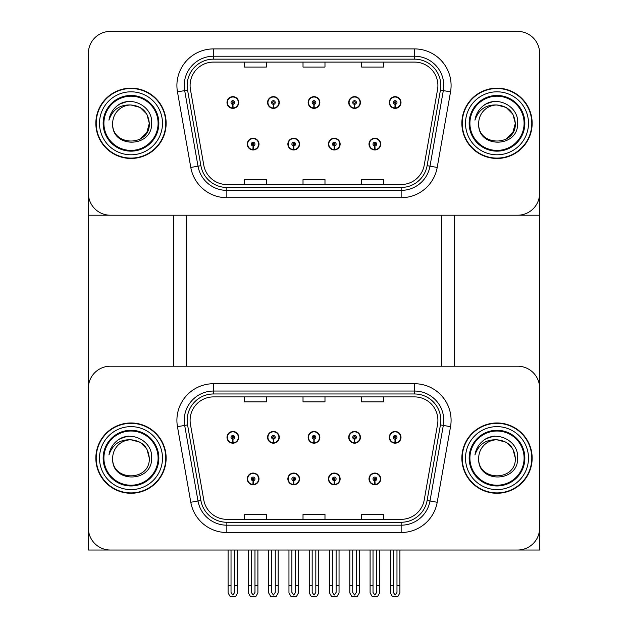 <?xml version="1.0" encoding="UTF-8"?>
<svg xmlns="http://www.w3.org/2000/svg" width="628" height="628" viewBox="0 0 628 628"><rect width="100%" height="100%" fill="white"/><g stroke="black" fill="none" stroke-linecap="round" stroke-linejoin="round"><path stroke-width="0.94" d="M247.283 478.921A5.856 5.856 0 0 0 253.147 484.777A5.856 5.856 0 0 0 259.003 478.921A5.856 5.856 0 0 0 253.147 473.057A5.856 5.856 0 0 0 247.283 478.921M287.86 478.921A5.856 5.856 0 0 0 293.716 484.777A5.856 5.856 0 0 0 299.572 478.921A5.856 5.856 0 0 0 293.716 473.057A5.856 5.856 0 0 0 287.86 478.921M328.428 478.921A5.856 5.856 0 0 0 334.284 484.777A5.856 5.856 0 0 0 340.141 478.921A5.856 5.856 0 0 0 334.284 473.057A5.856 5.856 0 0 0 328.428 478.921M348.713 437.324A5.856 5.856 0 0 0 354.569 443.18A5.856 5.856 0 0 0 360.425 437.324A5.856 5.856 0 0 0 354.569 431.46A5.856 5.856 0 0 0 348.713 437.324M308.144 437.324A5.856 5.856 0 0 0 314 443.18A5.856 5.856 0 0 0 319.856 437.324A5.856 5.856 0 0 0 314 431.46A5.856 5.856 0 0 0 308.144 437.324M267.575 437.324A5.856 5.856 0 0 0 273.431 443.18A5.856 5.856 0 0 0 279.287 437.324A5.856 5.856 0 0 0 273.431 431.46A5.856 5.856 0 0 0 267.575 437.324M226.998 437.324A5.856 5.856 0 0 0 232.862 443.18A5.856 5.856 0 0 0 238.719 437.324A5.856 5.856 0 0 0 232.862 431.46A5.856 5.856 0 0 0 226.998 437.324M368.997 478.921A5.856 5.856 0 0 0 374.853 484.777A5.856 5.856 0 0 0 380.717 478.921A5.856 5.856 0 0 0 374.853 473.057A5.856 5.856 0 0 0 368.997 478.921M389.281 437.324A5.856 5.856 0 0 0 395.138 443.18A5.856 5.856 0 0 0 401.002 437.324A5.856 5.856 0 0 0 395.138 431.46A5.856 5.856 0 0 0 389.281 437.324M539.625 550.026L539.625 388.183A21.972 21.972 0 0 0 517.66 366.21L110.34 366.21A21.972 21.972 0 0 0 88.375 388.183L88.375 550.026L539.625 550.026M441.5 215.208L441.5 366.21M186.5 215.208L186.5 366.21M247.283 144.102A5.856 5.856 0 0 0 253.147 149.959A5.856 5.856 0 0 0 259.003 144.102A5.856 5.856 0 0 0 253.147 138.246A5.856 5.856 0 0 0 247.283 144.102M287.86 144.102A5.856 5.856 0 0 0 293.716 149.959A5.856 5.856 0 0 0 299.572 144.102A5.856 5.856 0 0 0 293.716 138.246A5.856 5.856 0 0 0 287.86 144.102M328.428 144.102A5.856 5.856 0 0 0 334.284 149.959A5.856 5.856 0 0 0 340.141 144.102A5.856 5.856 0 0 0 334.284 138.246A5.856 5.856 0 0 0 328.428 144.102M348.713 102.505A5.856 5.856 0 0 0 354.569 108.369A5.856 5.856 0 0 0 360.425 102.505A5.856 5.856 0 0 0 354.569 96.649A5.856 5.856 0 0 0 348.713 102.505M308.144 102.505A5.856 5.856 0 0 0 314 108.369A5.856 5.856 0 0 0 319.856 102.505A5.856 5.856 0 0 0 314 96.649A5.856 5.856 0 0 0 308.144 102.505M267.575 102.505A5.856 5.856 0 0 0 273.431 108.369A5.856 5.856 0 0 0 279.287 102.505A5.856 5.856 0 0 0 273.431 96.649A5.856 5.856 0 0 0 267.575 102.505M226.998 102.505A5.856 5.856 0 0 0 232.862 108.369A5.856 5.856 0 0 0 238.719 102.505A5.856 5.856 0 0 0 232.862 96.649A5.856 5.856 0 0 0 226.998 102.505M368.997 144.102A5.856 5.856 0 0 0 374.853 149.959A5.856 5.856 0 0 0 380.717 144.102A5.856 5.856 0 0 0 374.853 138.246A5.856 5.856 0 0 0 368.997 144.102M389.281 102.505A5.856 5.856 0 0 0 395.138 108.369A5.856 5.856 0 0 0 401.002 102.505A5.856 5.856 0 0 0 395.138 96.649A5.856 5.856 0 0 0 389.281 102.505M539.625 215.208L539.625 53.372A21.972 21.972 0 0 0 517.66 31.4L110.34 31.4A21.972 21.972 0 0 0 88.375 53.372L88.375 215.208L539.625 215.208M95.841 458.118A35.152 35.152 0 0 0 130.993 493.27A35.152 35.152 0 0 0 166.145 458.118A35.152 35.152 0 0 0 130.993 422.966A35.152 35.152 0 0 0 95.841 458.118M461.855 458.118A35.152 35.152 0 0 0 497.007 493.27A35.152 35.152 0 0 0 532.159 458.118A35.152 35.152 0 0 0 497.007 422.966A35.152 35.152 0 0 0 461.855 458.118M190.096 420.328A23.432 23.432 0 0 1 213.528 396.896L414.472 396.896A23.432 23.432 0 0 1 437.551 424.402L424.222 499.974A23.432 23.432 0 0 1 401.151 519.34L226.849 519.34A23.432 23.432 0 0 1 203.778 499.974L190.449 424.402A23.432 23.432 0 0 1 190.096 420.328M187.16 420.328A26.36 26.36 0 0 0 187.56 424.913L200.889 500.485A26.36 26.36 0 0 0 226.849 522.268L401.151 522.268A26.36 26.36 0 0 0 427.111 500.485L440.44 424.913A26.36 26.36 0 0 0 414.472 393.968L213.528 393.968A26.36 26.36 0 0 0 187.16 420.328M177.465 426.687A36.612 36.612 0 0 1 213.528 383.716L414.472 383.716A36.612 36.612 0 0 1 450.535 426.687L437.206 502.267A36.612 36.612 0 0 1 401.151 532.52L226.849 532.52A36.612 36.612 0 0 1 190.794 502.267L177.465 426.687L184.679 425.415A29.296 29.296 0 0 1 213.528 391.04L414.472 391.04A29.296 29.296 0 0 1 443.321 425.415L429.992 500.995A29.296 29.296 0 0 1 401.151 525.196L226.849 525.196A29.296 29.296 0 0 1 198.008 500.995L184.679 425.415A29.296 29.296 0 0 1 184.232 420.328M517.66 366.21L110.34 366.21M88.375 388.183L88.375 528.054A21.972 21.972 0 0 0 110.34 550.026L517.66 550.026A21.972 21.972 0 0 0 539.625 528.054L539.625 388.183M303.018 396.896L303.018 401.857L324.982 401.857L324.982 396.896M244.433 396.896L244.433 401.857L266.398 401.857L266.398 396.896M361.602 396.896L361.602 401.857L383.567 401.857L383.567 396.896M324.982 519.34L324.982 514.379L303.018 514.379L303.018 519.34M266.398 519.34L266.398 514.379L244.433 514.379L244.433 519.34M383.567 519.34L383.567 514.379L361.602 514.379L361.602 519.34M95.841 123.308A35.152 35.152 0 0 0 130.993 158.46A35.152 35.152 0 0 0 166.145 123.308A35.152 35.152 0 0 0 130.993 88.156A35.152 35.152 0 0 0 95.841 123.308M461.855 123.308A35.152 35.152 0 0 0 497.007 158.46A35.152 35.152 0 0 0 532.159 123.308A35.152 35.152 0 0 0 497.007 88.156A35.152 35.152 0 0 0 461.855 123.308M190.096 85.518A23.432 23.432 0 0 1 213.528 62.086L414.472 62.086A23.432 23.432 0 0 1 437.551 89.584L424.222 165.164A23.432 23.432 0 0 1 401.151 184.53L226.849 184.53A23.432 23.432 0 0 1 203.778 165.164L190.449 89.584A23.432 23.432 0 0 1 190.096 85.518M187.16 85.518A26.36 26.36 0 0 0 187.56 90.094L200.889 165.674A26.36 26.36 0 0 0 226.849 187.458L401.151 187.458A26.36 26.36 0 0 0 427.111 165.674L440.44 90.094A26.36 26.36 0 0 0 414.472 59.158L213.528 59.158A26.36 26.36 0 0 0 187.16 85.518M177.465 91.876A36.612 36.612 0 0 1 213.528 48.905L414.472 48.905A36.612 36.612 0 0 1 450.535 91.876L437.206 167.448A36.612 36.612 0 0 1 401.151 197.71L226.849 197.71A36.612 36.612 0 0 1 190.794 167.448L177.465 91.876L184.679 90.605A29.296 29.296 0 0 1 213.528 56.222L414.472 56.222A29.296 29.296 0 0 1 443.321 90.605L429.992 166.177A29.296 29.296 0 0 1 401.151 190.386L226.849 190.386A29.296 29.296 0 0 1 198.008 166.177L184.679 90.605A29.296 29.296 0 0 1 184.232 85.518M517.66 31.4L110.34 31.4M88.375 53.372L88.375 193.243A21.972 21.972 0 0 0 110.34 215.208L517.66 215.208A21.972 21.972 0 0 0 539.625 193.243L539.625 53.372M303.018 62.086L303.018 67.047L324.982 67.047L324.982 62.086M244.433 62.086L244.433 67.047L266.398 67.047L266.398 62.086M361.602 62.086L361.602 67.047L383.567 67.047L383.567 62.086M324.982 184.53L324.982 179.569L303.018 179.569L303.018 184.53M266.398 184.53L266.398 179.569L244.433 179.569L244.433 184.53M383.567 184.53L383.567 179.569L361.602 179.569L361.602 184.53M376.682 550.026L376.682 592.416L374.853 595.03L373.024 592.416L373.024 585.618L370.096 585.618L370.096 592.942L372.208 596.6L377.499 596.6L379.618 592.942L379.618 550.026M374.775 480.75L374.618 484.408A5.495 5.495 0 0 1 369.366 478.921A5.495 5.495 0 0 1 374.853 473.426A5.495 5.495 0 0 1 380.348 478.921A5.495 5.495 0 0 1 375.097 484.408L374.932 480.75A1.829 1.829 0 0 0 376.682 478.921A1.829 1.829 0 0 0 374.853 477.084A1.829 1.829 0 0 0 373.024 478.921A1.829 1.829 0 0 0 374.775 480.75L374.822 479.651A0.73 0.73 0 0 1 374.123 478.921A0.73 0.73 0 0 1 374.853 478.183A0.73 0.73 0 0 1 375.591 478.921A0.73 0.73 0 0 1 374.885 479.651L374.932 480.75M370.096 550.026L370.096 585.618M373.024 550.026L373.024 585.618M376.682 585.618L379.618 585.618M396.975 550.026L396.975 592.416L395.138 595.03L393.309 592.416L393.309 585.618L390.381 585.618L390.381 592.942L392.492 596.6L397.783 596.6L399.903 592.942L399.903 550.026M395.059 439.153L394.902 442.811A5.495 5.495 0 0 1 389.65 437.324A5.495 5.495 0 0 1 395.138 431.829A5.495 5.495 0 0 1 400.633 437.324A5.495 5.495 0 0 1 395.381 442.811L395.224 439.153A1.829 1.829 0 0 0 396.975 437.324A1.829 1.829 0 0 0 395.138 435.494A1.829 1.829 0 0 0 393.309 437.324A1.829 1.829 0 0 0 395.059 439.153L395.106 438.054A0.73 0.73 0 0 1 394.408 437.324A0.73 0.73 0 0 1 395.138 436.586A0.73 0.73 0 0 1 395.876 437.324A0.73 0.73 0 0 1 395.169 438.054L395.224 439.153M390.381 550.026L390.381 585.618M393.309 550.026L393.309 585.618M396.975 585.618L399.903 585.618M374.775 145.931L374.618 149.59A5.495 5.495 0 0 1 369.366 144.102A5.495 5.495 0 0 1 374.853 138.607A5.495 5.495 0 0 1 380.348 144.102A5.495 5.495 0 0 1 375.097 149.59L374.932 145.931A1.829 1.829 0 0 0 376.682 144.102A1.829 1.829 0 0 0 374.853 142.273A1.829 1.829 0 0 0 373.024 144.102A1.829 1.829 0 0 0 374.775 145.931L374.822 144.833A0.73 0.73 0 0 1 374.123 144.102A0.73 0.73 0 0 1 374.853 143.372A0.73 0.73 0 0 1 375.591 144.102A0.73 0.73 0 0 1 374.885 144.833L374.932 145.931M395.059 104.334L394.902 107.992A5.495 5.495 0 0 1 389.65 102.505A5.495 5.495 0 0 1 395.138 97.018A5.495 5.495 0 0 1 400.633 102.505A5.495 5.495 0 0 1 395.381 107.992L395.224 104.334A1.829 1.829 0 0 0 396.975 102.505A1.829 1.829 0 0 0 395.138 100.676A1.829 1.829 0 0 0 393.309 102.505A1.829 1.829 0 0 0 395.059 104.334L395.106 103.243A0.73 0.73 0 0 1 394.408 102.505A0.73 0.73 0 0 1 395.138 101.775A0.73 0.73 0 0 1 395.876 102.505A0.73 0.73 0 0 1 395.169 103.243L395.224 104.334M354.49 104.334L354.333 107.992A5.495 5.495 0 0 1 349.082 102.505A5.495 5.495 0 0 1 354.569 97.018A5.495 5.495 0 0 1 360.064 102.505A5.495 5.495 0 0 1 354.812 107.992L354.647 104.334A1.829 1.829 0 0 0 356.398 102.505A1.829 1.829 0 0 0 354.569 100.676A1.829 1.829 0 0 0 352.74 102.505A1.829 1.829 0 0 0 354.49 104.334L354.537 103.243A0.73 0.73 0 0 1 353.839 102.505A0.73 0.73 0 0 1 354.569 101.775A0.73 0.73 0 0 1 355.299 102.505A0.73 0.73 0 0 1 354.6 103.243L354.647 104.334M313.921 104.334L313.757 107.992A5.495 5.495 0 0 1 308.505 102.505A5.495 5.495 0 0 1 314 97.018A5.495 5.495 0 0 1 319.495 102.505A5.495 5.495 0 0 1 314.243 107.992L314.079 104.334A1.829 1.829 0 0 0 315.829 102.505A1.829 1.829 0 0 0 314 100.676A1.829 1.829 0 0 0 312.171 102.505A1.829 1.829 0 0 0 313.921 104.334L313.969 103.243A0.73 0.73 0 0 1 313.27 102.505A0.73 0.73 0 0 1 314 101.775A0.73 0.73 0 0 1 314.73 102.505A0.73 0.73 0 0 1 314.031 103.243L314.079 104.334M273.353 104.334L273.188 107.992A5.495 5.495 0 0 1 267.936 102.505A5.495 5.495 0 0 1 273.431 97.018A5.495 5.495 0 0 1 278.918 102.505A5.495 5.495 0 0 1 273.667 107.992L273.51 104.334A1.829 1.829 0 0 0 275.26 102.505A1.829 1.829 0 0 0 273.431 100.676A1.829 1.829 0 0 0 271.602 102.505A1.829 1.829 0 0 0 273.353 104.334L273.4 103.243A0.73 0.73 0 0 1 272.701 102.505A0.73 0.73 0 0 1 273.431 101.775A0.73 0.73 0 0 1 274.161 102.505A0.73 0.73 0 0 1 273.463 103.243L273.51 104.334M232.776 104.334L232.619 107.992A5.495 5.495 0 0 1 227.367 102.505A5.495 5.495 0 0 1 232.862 97.018A5.495 5.495 0 0 1 238.35 102.505A5.495 5.495 0 0 1 233.098 107.992L232.941 104.334A1.829 1.829 0 0 0 234.691 102.505A1.829 1.829 0 0 0 232.862 100.676A1.829 1.829 0 0 0 231.026 102.505A1.829 1.829 0 0 0 232.776 104.334L232.831 103.243A0.73 0.73 0 0 1 232.125 102.505A0.73 0.73 0 0 1 232.862 101.775A0.73 0.73 0 0 1 233.592 102.505A0.73 0.73 0 0 1 232.894 103.243L232.941 104.334M356.398 550.026L356.398 592.416L354.569 595.03L352.74 592.416L352.74 585.618L349.812 585.618L349.812 592.942L351.923 596.6L357.214 596.6L359.334 592.942L359.334 550.026M354.49 439.153L354.333 442.811A5.495 5.495 0 0 1 349.082 437.324A5.495 5.495 0 0 1 354.569 431.829A5.495 5.495 0 0 1 360.064 437.324A5.495 5.495 0 0 1 354.812 442.811L354.647 439.153A1.829 1.829 0 0 0 356.398 437.324A1.829 1.829 0 0 0 354.569 435.494A1.829 1.829 0 0 0 352.74 437.324A1.829 1.829 0 0 0 354.49 439.153L354.537 438.054A0.73 0.73 0 0 1 353.839 437.324A0.73 0.73 0 0 1 354.569 436.586A0.73 0.73 0 0 1 355.299 437.324A0.73 0.73 0 0 1 354.6 438.054L354.647 439.153M349.812 550.026L349.812 585.618M352.74 550.026L352.74 585.618M356.398 585.618L359.334 585.618M315.829 550.026L315.829 592.416L314 595.03L312.171 592.416L312.171 585.618L309.243 585.618L309.243 592.942L311.355 596.6L316.645 596.6L318.757 592.942L318.757 550.026M313.921 439.153L313.757 442.811A5.495 5.495 0 0 1 308.505 437.324A5.495 5.495 0 0 1 314 431.829A5.495 5.495 0 0 1 319.495 437.324A5.495 5.495 0 0 1 314.243 442.811L314.079 439.153A1.829 1.829 0 0 0 315.829 437.324A1.829 1.829 0 0 0 314 435.494A1.829 1.829 0 0 0 312.171 437.324A1.829 1.829 0 0 0 313.921 439.153L313.969 438.054A0.73 0.73 0 0 1 313.27 437.324A0.73 0.73 0 0 1 314 436.586A0.73 0.73 0 0 1 314.73 437.324A0.73 0.73 0 0 1 314.031 438.054L314.079 439.153M309.243 550.026L309.243 585.618M312.171 550.026L312.171 585.618M315.829 585.618L318.757 585.618M275.26 550.026L275.26 592.416L273.431 595.03L271.602 592.416L271.602 585.618L268.666 585.618L268.666 592.942L270.786 596.6L276.077 596.6L278.188 592.942L278.188 550.026M273.353 439.153L273.188 442.811A5.495 5.495 0 0 1 267.936 437.324A5.495 5.495 0 0 1 273.431 431.829A5.495 5.495 0 0 1 278.918 437.324A5.495 5.495 0 0 1 273.667 442.811L273.51 439.153A1.829 1.829 0 0 0 275.26 437.324A1.829 1.829 0 0 0 273.431 435.494A1.829 1.829 0 0 0 271.602 437.324A1.829 1.829 0 0 0 273.353 439.153L273.4 438.054A0.73 0.73 0 0 1 272.701 437.324A0.73 0.73 0 0 1 273.431 436.586A0.73 0.73 0 0 1 274.161 437.324A0.73 0.73 0 0 1 273.463 438.054L273.51 439.153M268.666 550.026L268.666 585.618M271.602 550.026L271.602 585.618M275.26 585.618L278.188 585.618M234.691 550.026L234.691 592.416L232.862 595.03L231.026 592.416L231.026 585.618L228.097 585.618L228.097 592.942L230.217 596.6L235.508 596.6L237.619 592.942L237.619 550.026M232.776 439.153L232.619 442.811A5.495 5.495 0 0 1 227.367 437.324A5.495 5.495 0 0 1 232.862 431.829A5.495 5.495 0 0 1 238.35 437.324A5.495 5.495 0 0 1 233.098 442.811L232.941 439.153A1.829 1.829 0 0 0 234.691 437.324A1.829 1.829 0 0 0 232.862 435.494A1.829 1.829 0 0 0 231.026 437.324A1.829 1.829 0 0 0 232.776 439.153L232.831 438.054A0.73 0.73 0 0 1 232.125 437.324A0.73 0.73 0 0 1 232.862 436.586A0.73 0.73 0 0 1 233.592 437.324A0.73 0.73 0 0 1 232.894 438.054L232.941 439.153M228.097 550.026L228.097 585.618M231.026 550.026L231.026 585.618M234.691 585.618L237.619 585.618M336.113 550.026L336.113 592.416L334.284 595.03L332.455 592.416L332.455 585.618L329.527 585.618L329.527 592.942L331.639 596.6L336.93 596.6L339.041 592.942L339.041 550.026M334.206 480.75L334.049 484.408A5.495 5.495 0 0 1 328.789 478.921A5.495 5.495 0 0 1 334.284 473.426A5.495 5.495 0 0 1 339.779 478.921A5.495 5.495 0 0 1 334.528 484.408L334.363 480.75A1.829 1.829 0 0 0 336.113 478.921A1.829 1.829 0 0 0 334.284 477.084A1.829 1.829 0 0 0 332.455 478.921A1.829 1.829 0 0 0 334.206 480.75L334.253 479.651A0.73 0.73 0 0 1 333.554 478.921A0.73 0.73 0 0 1 334.284 478.183A0.73 0.73 0 0 1 335.014 478.921A0.73 0.73 0 0 1 334.316 479.651L334.363 480.75M329.527 550.026L329.527 585.618M332.455 550.026L332.455 585.618M336.113 585.618L339.041 585.618M295.545 550.026L295.545 592.416L293.716 595.03L291.887 592.416L291.887 585.618L288.959 585.618L288.959 592.942L291.07 596.6L296.361 596.6L298.473 592.942L298.473 550.026M293.637 480.75L293.472 484.408A5.495 5.495 0 0 1 288.221 478.921A5.495 5.495 0 0 1 293.716 473.426A5.495 5.495 0 0 1 299.211 478.921A5.495 5.495 0 0 1 293.951 484.408L293.794 480.75A1.829 1.829 0 0 0 295.545 478.921A1.829 1.829 0 0 0 293.716 477.084A1.829 1.829 0 0 0 291.887 478.921A1.829 1.829 0 0 0 293.637 480.75L293.684 479.651A0.73 0.73 0 0 1 292.986 478.921A0.73 0.73 0 0 1 293.716 478.183A0.73 0.73 0 0 1 294.446 478.921A0.73 0.73 0 0 1 293.747 479.651L293.794 480.75M288.959 550.026L288.959 585.618M291.887 550.026L291.887 585.618M295.545 585.618L298.473 585.618M254.976 550.026L254.976 592.416L253.147 595.03L251.318 592.416L251.318 585.618L248.382 585.618L248.382 592.942L250.501 596.6L255.792 596.6L257.904 592.942L257.904 550.026M253.068 480.75L252.903 484.408A5.495 5.495 0 0 1 247.652 478.921A5.495 5.495 0 0 1 253.147 473.426A5.495 5.495 0 0 1 258.634 478.921A5.495 5.495 0 0 1 253.382 484.408L253.225 480.75A1.829 1.829 0 0 0 254.976 478.921A1.829 1.829 0 0 0 253.147 477.084A1.829 1.829 0 0 0 251.318 478.921A1.829 1.829 0 0 0 253.068 480.75L253.115 479.651A0.73 0.73 0 0 1 252.409 478.921A0.73 0.73 0 0 1 253.147 478.183A0.73 0.73 0 0 1 253.877 478.921A0.73 0.73 0 0 1 253.178 479.651L253.225 480.75M248.382 550.026L248.382 585.618M251.318 550.026L251.318 585.618M254.976 585.618L257.904 585.618M334.206 145.931L334.049 149.59A5.495 5.495 0 0 1 328.789 144.102A5.495 5.495 0 0 1 334.284 138.607A5.495 5.495 0 0 1 339.779 144.102A5.495 5.495 0 0 1 334.528 149.59L334.363 145.931A1.829 1.829 0 0 0 336.113 144.102A1.829 1.829 0 0 0 334.284 142.273A1.829 1.829 0 0 0 332.455 144.102A1.829 1.829 0 0 0 334.206 145.931L334.253 144.833A0.73 0.73 0 0 1 333.554 144.102A0.73 0.73 0 0 1 334.284 143.372A0.73 0.73 0 0 1 335.014 144.102A0.73 0.73 0 0 1 334.316 144.833L334.363 145.931M293.637 145.931L293.472 149.59A5.495 5.495 0 0 1 288.221 144.102A5.495 5.495 0 0 1 293.716 138.607A5.495 5.495 0 0 1 299.211 144.102A5.495 5.495 0 0 1 293.951 149.59L293.794 145.931A1.829 1.829 0 0 0 295.545 144.102A1.829 1.829 0 0 0 293.716 142.273A1.829 1.829 0 0 0 291.887 144.102A1.829 1.829 0 0 0 293.637 145.931L293.684 144.833A0.73 0.73 0 0 1 292.986 144.102A0.73 0.73 0 0 1 293.716 143.372A0.73 0.73 0 0 1 294.446 144.102A0.73 0.73 0 0 1 293.747 144.833L293.794 145.931M253.068 145.931L252.903 149.59A5.495 5.495 0 0 1 247.652 144.102A5.495 5.495 0 0 1 253.147 138.607A5.495 5.495 0 0 1 258.634 144.102A5.495 5.495 0 0 1 253.382 149.59L253.225 145.931A1.829 1.829 0 0 0 254.976 144.102A1.829 1.829 0 0 0 253.147 142.273A1.829 1.829 0 0 0 251.318 144.102A1.829 1.829 0 0 0 253.068 145.931L253.115 144.833A0.73 0.73 0 0 1 252.409 144.102A0.73 0.73 0 0 1 253.147 143.372A0.73 0.73 0 0 1 253.877 144.102A0.73 0.73 0 0 1 253.178 144.833L253.225 145.931M88.517 215.208L88.517 385.647M173.469 215.208L173.469 366.21M454.531 215.208L454.531 366.21M539.483 215.208L539.483 385.647M158.091 458.118A27.098 27.098 0 0 1 130.993 485.216A27.098 27.098 0 0 1 103.903 458.118A27.098 27.098 0 0 1 130.993 431.02A27.098 27.098 0 0 1 158.091 458.118M96.21 458.118A34.783 34.783 0 0 1 130.993 423.335A34.783 34.783 0 0 1 165.776 458.118A34.783 34.783 0 0 1 130.993 492.901A34.783 34.783 0 0 1 96.21 458.118M130.993 439.812C119.909 439.286 112.561 444.341 108.95 454.97C109.876 449.059 112.671 444.247 117.334 440.526C130.546 429.733 152.981 440.887 151.623 458.118C152.471 482.963 111.07 483.544 112.687 458.118C111.564 481.739 150.422 481.739 149.299 458.118C150.422 481.739 111.564 481.739 112.687 458.118C111.564 481.739 150.422 481.739 149.299 458.118C150.422 481.739 111.564 481.739 112.687 458.118C111.564 481.739 150.422 481.739 149.299 458.118C150.422 481.739 111.564 481.739 112.687 458.118A18.306 18.306 0 0 1 130.993 439.812L140.146 442.261L146.85 448.965L149.299 458.118L146.85 448.965L140.146 442.261L130.993 439.812L140.146 442.261L146.85 448.965L149.299 458.118L146.85 448.965L140.146 442.261L130.993 439.812C142.116 440.895 148.216 446.995 149.299 458.118M117.31 440.542L119.862 438.831L128.159 436.028M524.097 123.308A27.098 27.098 0 0 1 497.007 150.398A27.098 27.098 0 0 1 469.909 123.308A27.098 27.098 0 0 1 497.007 96.21A27.098 27.098 0 0 1 524.097 123.308M462.224 123.308A34.783 34.783 0 0 1 497.007 88.517A34.783 34.783 0 0 1 531.79 123.308A34.783 34.783 0 0 1 497.007 158.091A34.783 34.783 0 0 1 462.224 123.308M497.007 104.994C485.923 104.468 478.575 109.523 474.956 120.16C475.891 114.249 478.685 109.429 483.348 105.716C496.56 94.914 518.995 106.077 517.637 123.308C518.485 148.153 477.076 148.726 478.701 123.308C477.578 146.921 516.436 146.921 515.313 123.308C516.436 146.921 477.578 146.921 478.701 123.308C477.578 146.921 516.436 146.921 515.313 123.308L512.864 132.461L506.16 139.157L512.864 132.461L515.313 123.308C516.436 146.921 477.578 146.921 478.701 123.308A18.306 18.306 0 0 1 497.007 104.994L506.16 107.451L512.864 114.155L515.313 123.308L512.864 114.155L506.16 107.451L497.007 104.994L506.16 107.451L512.864 114.155L515.313 123.308L512.864 114.155L506.16 107.451L497.007 104.994C508.123 106.085 514.23 112.184 515.313 123.308M483.325 105.732L485.868 104.02L494.165 101.218M524.097 458.118A27.098 27.098 0 0 1 497.007 485.216A27.098 27.098 0 0 1 469.909 458.118A27.098 27.098 0 0 1 497.007 431.02A27.098 27.098 0 0 1 524.097 458.118M462.224 458.118A34.783 34.783 0 0 1 497.007 423.335A34.783 34.783 0 0 1 531.79 458.118A34.783 34.783 0 0 1 497.007 492.901A34.783 34.783 0 0 1 462.224 458.118M497.007 439.812C485.923 439.286 478.575 444.341 474.956 454.97C475.891 449.059 478.685 444.247 483.348 440.526C496.56 429.733 518.995 440.887 517.637 458.118C518.485 482.963 477.076 483.544 478.701 458.118C477.578 481.739 516.436 481.739 515.313 458.118C516.436 481.739 477.578 481.739 478.701 458.118C477.578 481.739 516.436 481.739 515.313 458.118C516.436 481.739 477.578 481.739 478.701 458.118C477.578 481.739 516.436 481.739 515.313 458.118L512.864 448.965L506.16 442.261L497.007 439.812L506.16 442.261L512.864 448.965L515.313 458.118L512.864 448.965L506.16 442.261L497.007 439.812L506.16 442.261L512.864 448.965L515.313 458.118C514.23 446.995 508.123 440.895 497.007 439.812A18.306 18.306 0 0 0 478.701 458.118M483.325 440.542L485.868 438.831L494.165 436.028M158.091 123.308A27.098 27.098 0 0 1 130.993 150.398A27.098 27.098 0 0 1 103.903 123.308A27.098 27.098 0 0 1 130.993 96.21A27.098 27.098 0 0 1 158.091 123.308M96.21 123.308A34.783 34.783 0 0 1 130.993 88.517A34.783 34.783 0 0 1 165.776 123.308A34.783 34.783 0 0 1 130.993 158.091A34.783 34.783 0 0 1 96.21 123.308M130.993 104.994C119.909 104.468 112.561 109.523 108.95 120.16C109.876 114.249 112.671 109.429 117.334 105.716C130.546 94.914 152.981 106.077 151.623 123.308C152.471 148.153 111.07 148.726 112.687 123.308C111.564 146.921 150.422 146.921 149.299 123.308C150.422 146.921 111.564 146.921 112.687 123.308C111.564 146.921 150.422 146.921 149.299 123.308L146.85 132.461L140.146 139.157L146.85 132.461L149.299 123.308C150.422 146.921 111.564 146.921 112.687 123.308A18.306 18.306 0 0 1 130.993 104.994L140.146 107.451L146.85 114.155L149.299 123.308L146.85 114.155L140.146 107.451L130.993 104.994L140.146 107.451L146.85 114.155L149.299 123.308L146.85 114.155L140.146 107.451L130.993 104.994C142.116 106.085 148.216 112.184 149.299 123.308M117.31 105.732L119.862 104.02L128.159 101.218M414.472 383.716L414.472 393.968M184.679 425.415L187.56 424.913M226.849 532.52L226.849 522.268M401.151 522.268L401.151 532.52M427.111 500.485L437.206 502.267M190.794 502.267L200.889 500.485M440.44 424.913L450.535 426.687M213.528 383.716L213.528 393.968M414.472 48.905L414.472 59.158M184.679 90.605L187.56 90.094M226.849 197.71L226.849 187.458M401.151 187.458L401.151 197.71M427.111 165.674L437.206 167.448M190.794 167.448L200.889 165.674M440.44 90.094L450.535 91.876M213.528 48.905L213.528 59.158M374.618 484.408A5.495 5.495 0 0 1 369.366 478.921M394.902 442.811A5.495 5.495 0 0 1 389.65 437.324M374.618 149.59A5.495 5.495 0 0 1 369.366 144.102M394.902 107.992A5.495 5.495 0 0 1 389.65 102.505M354.333 107.992A5.495 5.495 0 0 1 349.082 102.505M313.757 107.992A5.495 5.495 0 0 1 308.505 102.505M273.188 107.992A5.495 5.495 0 0 1 267.936 102.505M232.619 107.992A5.495 5.495 0 0 1 227.367 102.505M354.333 442.811A5.495 5.495 0 0 1 349.082 437.324M313.757 442.811A5.495 5.495 0 0 1 308.505 437.324M273.188 442.811A5.495 5.495 0 0 1 267.936 437.324M232.619 442.811A5.495 5.495 0 0 1 227.367 437.324M334.049 484.408A5.495 5.495 0 0 1 328.789 478.921M293.472 484.408A5.495 5.495 0 0 1 288.221 478.921M252.903 484.408A5.495 5.495 0 0 1 247.652 478.921M334.049 149.59A5.495 5.495 0 0 1 328.789 144.102M293.472 149.59A5.495 5.495 0 0 1 288.221 144.102M252.903 149.59A5.495 5.495 0 0 1 247.652 144.102M158.845 458.118A27.844 27.844 0 0 1 130.993 485.97A27.844 27.844 0 0 1 103.149 458.118A27.844 27.844 0 0 1 130.993 430.274A27.844 27.844 0 0 1 158.845 458.118M99.507 458.118A31.486 31.486 0 0 1 130.993 426.632A31.486 31.486 0 0 1 162.487 458.118A31.486 31.486 0 0 1 130.993 489.612A31.486 31.486 0 0 1 99.507 458.118M524.851 123.308A27.844 27.844 0 0 1 497.007 151.152A27.844 27.844 0 0 1 469.155 123.308A27.844 27.844 0 0 1 497.007 95.456A27.844 27.844 0 0 1 524.851 123.308M465.513 123.308A31.486 31.486 0 0 1 497.007 91.814A31.486 31.486 0 0 1 528.493 123.308A31.486 31.486 0 0 1 497.007 154.794A31.486 31.486 0 0 1 465.513 123.308M524.851 458.118A27.844 27.844 0 0 1 497.007 485.97A27.844 27.844 0 0 1 469.155 458.118A27.844 27.844 0 0 1 497.007 430.274A27.844 27.844 0 0 1 524.851 458.118M465.513 458.118A31.486 31.486 0 0 1 497.007 426.632A31.486 31.486 0 0 1 528.493 458.118A31.486 31.486 0 0 1 497.007 489.612A31.486 31.486 0 0 1 465.513 458.118M158.845 123.308A27.844 27.844 0 0 1 130.993 151.152A27.844 27.844 0 0 1 103.149 123.308A27.844 27.844 0 0 1 130.993 95.456A27.844 27.844 0 0 1 158.845 123.308M99.507 123.308A31.486 31.486 0 0 1 130.993 91.814A31.486 31.486 0 0 1 162.487 123.308A31.486 31.486 0 0 1 130.993 154.794A31.486 31.486 0 0 1 99.507 123.308"/></g></svg>
